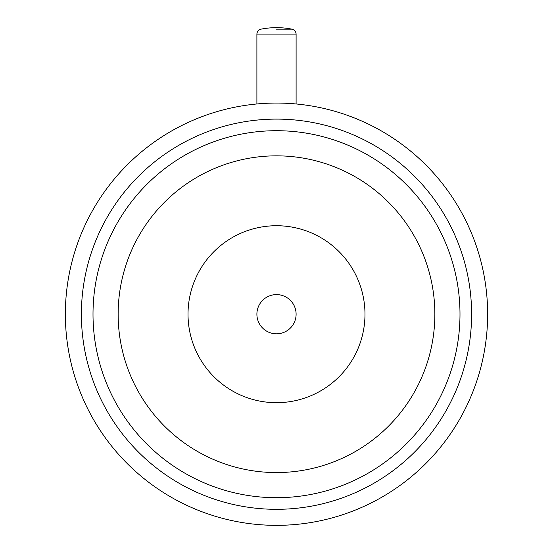 <?xml version="1.0" encoding="UTF-8"?>
<svg xmlns="http://www.w3.org/2000/svg" width="553" height="553" viewBox="0 0 553 553"><rect width="100%" height="100%" fill="white"/><g stroke="black" fill="none" stroke-linecap="round" stroke-linejoin="round"><path stroke-width="0.83" d="M256.896 314.208A19.604 19.604 0 0 1 276.5 294.597A19.604 19.604 0 0 1 296.104 314.208A19.604 19.604 0 0 1 276.5 333.812A19.604 19.604 0 0 1 256.896 314.208A19.604 19.604 0 0 1 276.5 294.597A19.604 19.604 0 0 1 296.104 314.208M118.142 314.208A158.358 158.358 0 0 0 276.5 472.566A158.358 158.358 0 0 0 434.858 314.208A158.358 158.358 0 0 0 276.5 155.842A158.358 158.358 0 0 0 118.142 314.208M471.605 314.208A195.105 195.105 0 0 1 276.5 509.313A195.105 195.105 0 0 1 81.395 314.208A195.105 195.105 0 0 1 276.5 119.102A195.105 195.105 0 0 1 471.605 314.208M93.008 314.208A183.492 183.492 0 0 0 276.5 497.7A183.492 183.492 0 0 0 459.992 314.208A183.492 183.492 0 0 0 276.5 130.708A183.492 183.492 0 0 0 93.008 314.208M487.642 314.208A211.142 211.142 0 0 0 276.5 103.058A211.142 211.142 0 0 0 65.358 314.208A211.142 211.142 0 0 0 276.5 525.35A211.142 211.142 0 0 0 487.642 314.208M364.98 314.208A88.48 88.48 0 0 1 276.5 402.688A88.48 88.48 0 0 1 188.02 314.208A88.48 88.48 0 0 1 276.5 225.728A88.48 88.48 0 0 1 364.98 314.208M276.5 29.171L292.053 29.171L276.5 29.171M343.945 114.118L346.883 115.121M209.055 114.118L206.117 115.121M256.896 34.099C257.076 31.493 258.424 29.848 260.947 29.171A80.434 80.434 0 0 1 292.053 29.171C294.576 29.848 295.924 31.493 296.104 34.099L256.896 34.099L256.896 103.971M296.104 34.099L296.104 103.971"/></g></svg>
